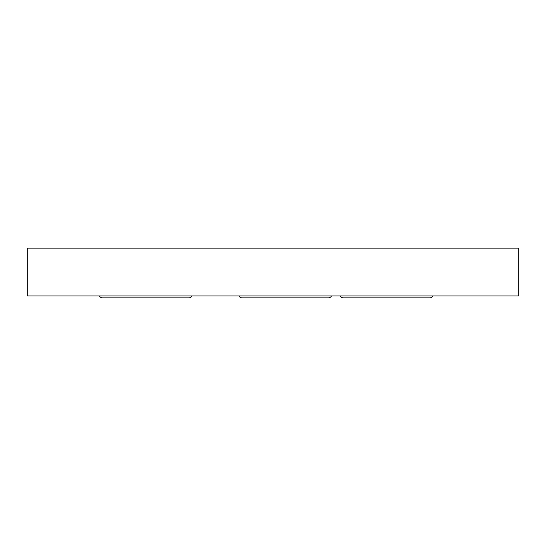 <?xml version="1.0" encoding="UTF-8"?>
<svg xmlns="http://www.w3.org/2000/svg" width="546" height="546" viewBox="0 0 546 546"><rect width="100%" height="100%" fill="white"/><g stroke="black" fill="none" stroke-linecap="round" stroke-linejoin="round"><path stroke-width="0.82" d="M518.7 248.109L27.3 248.109L27.3 295.973L27.3 248.109L518.7 248.109L518.7 295.973L518.7 248.109M27.3 295.973L518.7 295.973L27.3 295.973M191.96 295.973A3.72 3.72 0 0 1 188.704 297.891A3.72 3.72 0 0 0 191.96 295.973M102.662 297.891A3.72 3.72 0 0 1 99.406 295.973A3.72 3.72 0 0 0 102.662 297.891L188.704 297.891M432.876 295.973A3.72 3.72 0 0 1 429.62 297.891A3.72 3.72 0 0 0 432.876 295.973M343.57 297.891A3.72 3.72 0 0 1 340.315 295.973A3.72 3.72 0 0 0 343.57 297.891L429.62 297.891M331.511 295.973A3.72 3.72 0 0 1 328.255 297.891A3.72 3.72 0 0 0 331.511 295.973M242.206 297.891A3.72 3.72 0 0 1 238.957 295.973A3.72 3.72 0 0 0 242.206 297.891L328.255 297.891"/></g></svg>
